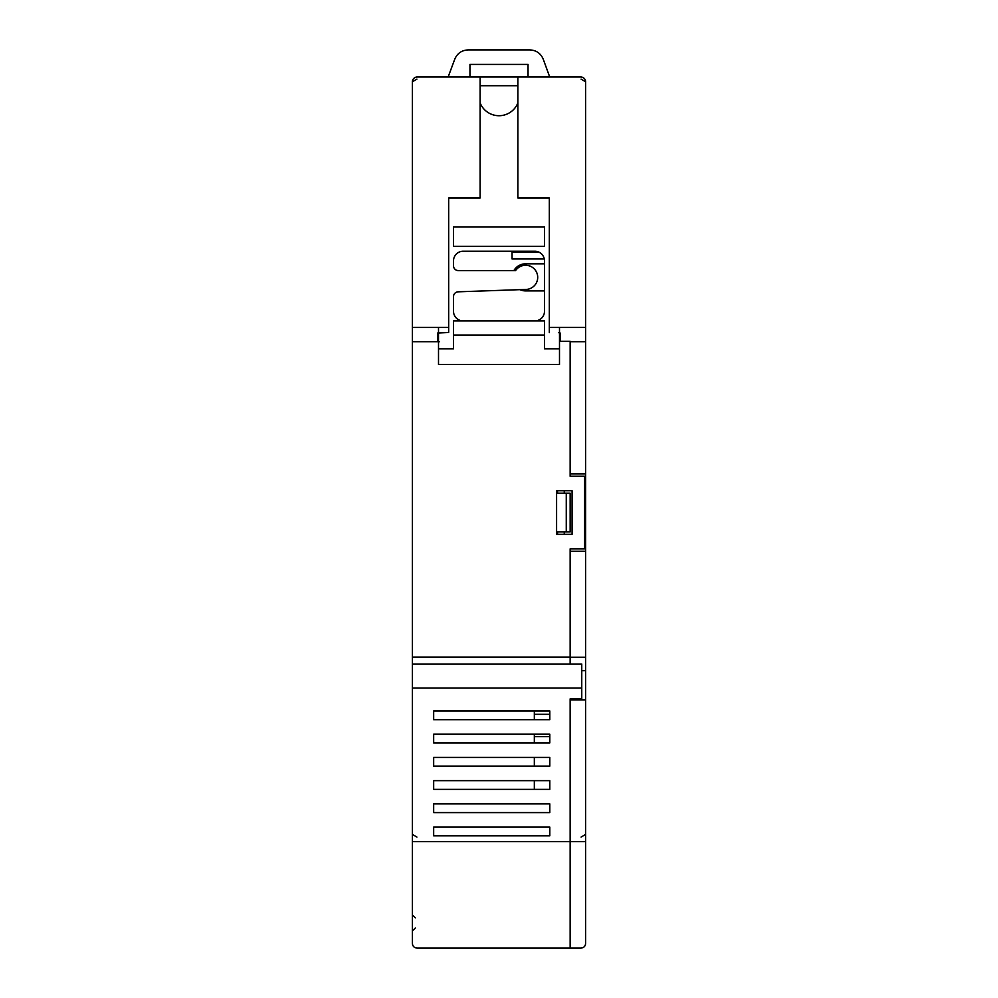<?xml version="1.0" encoding="UTF-8"?>
<svg xmlns="http://www.w3.org/2000/svg" width="998" height="998" viewBox="0 0 998 998"><rect width="100%" height="100%" fill="white"/><g stroke="black" fill="none" stroke-linecap="round" stroke-linejoin="round"><path stroke-width="1.5" d="M519.946 289.657A13.548 13.548 0 0 0 525.622 290.905L544.496 290.905M433.668 742.911L433.668 734.191L549.811 734.191L549.811 742.911L433.668 742.911L534.329 742.911L534.329 734.191M412.374 841.638L412.374 943.26C412.586 946.254 414.207 947.863 417.214 948.1L570.145 948.1L570.145 698.874L581.759 698.874L581.759 688.034L412.374 688.034L412.374 841.638L570.145 841.638L570.145 948.1L580.786 948.1C583.793 947.863 585.414 946.254 585.626 943.26L585.626 81.836L581.073 79.116M558.531 332.646L560.464 333.157L560.464 341.328L570.145 341.328L570.145 476.258L584.653 476.258L584.653 548.85L570.145 548.85L570.145 657.133L412.374 657.133L412.374 688.034M412.374 657.133L412.374 341.715L438.509 341.715M439.469 341.715L437.536 341.204L437.536 333.033L448.676 332.509L448.676 327.456L412.374 327.456L412.374 341.715M412.374 327.456L412.374 81.836A4.84 4.84 0 0 1 417.214 76.996L580.786 76.996A4.84 4.84 0 0 1 585.626 81.836L585.626 107.485M549.811 827.117L549.811 835.825L433.668 835.825L433.668 827.117L549.811 827.117M549.811 812.597L433.668 812.597L433.668 803.889L549.811 803.889L549.811 812.597M549.811 789.368L433.668 789.368L433.668 780.661L549.811 780.661L549.811 789.368M549.811 766.14L433.668 766.14L433.668 757.432L549.811 757.432L549.811 766.14M549.811 719.683L433.668 719.683L433.668 710.963L549.811 710.963L549.811 719.683M581.759 688.034L581.759 664.019L412.374 664.019M544.496 263.809L525.622 263.809A13.548 13.548 0 0 0 513.883 270.583M512.061 251.222L512.061 258.969L544.297 258.969M517.875 85.716L480.125 85.716M572.079 490.779L572.079 534.329L556.585 534.329L556.585 490.779L572.079 490.779M448.676 327.456L448.676 197.991L480.125 197.991L480.125 76.996M534.329 757.432L534.329 766.14M534.329 780.661L534.329 789.368M534.329 719.683L534.329 710.963M539.032 252.195L512.061 252.195M585.626 341.715L570.145 341.715L570.145 473.838L585.626 473.838M564.257 490.779L564.257 493.187M564.257 531.909L564.257 534.329M585.626 841.638L570.145 841.638L570.145 698.874M585.626 551.27L570.145 551.27L570.145 664.019M570.145 699.835L585.626 699.835M581.759 670.656L585.626 670.656M570.145 657.245L585.626 657.245M517.875 76.996L517.875 197.991L549.324 197.991L549.324 327.456L585.626 327.456M549.324 327.456L549.324 332.646M557.558 490.779L557.558 493.187M556.585 531.909L566.265 531.909L566.265 493.187L556.585 493.187M566.265 493.187L570.145 493.187L570.145 531.909L566.265 531.909M557.558 531.909L557.558 534.329M585.626 834.378L581.073 837.097M412.374 834.378L416.927 837.097M420.607 76.996L417.214 76.996M416.927 79.116L412.374 81.836L412.374 107.485M577.393 76.996L580.786 76.996M448.139 76.996L454.664 59.456C457.146 53.381 461.7 50.199 468.311 49.9L529.689 49.9C536.3 50.199 540.854 53.381 543.336 59.456L549.723 76.996M469.958 76.996L528.042 76.996L528.042 64.421L469.958 64.421L469.958 76.996L528.042 76.996M534.816 320.907A9.681 9.681 0 0 0 544.496 311.226L544.496 260.902A9.681 9.681 0 0 0 534.816 251.222L463.184 251.222A9.681 9.681 0 0 0 453.504 260.902L453.504 265.742A4.84 4.84 0 0 0 458.344 270.583L515.592 270.583A12.101 12.101 0 0 1 537.71 277.145A12.101 12.101 0 0 1 526.033 289.445L458.182 291.815A4.84 4.84 0 0 0 453.504 296.656L453.504 311.226A9.681 9.681 0 0 0 463.184 320.907M559.491 327.456L559.491 364.47L438.509 364.47L438.509 348.826L453.504 348.826L453.504 335.029L544.496 335.029L544.496 348.826L559.491 348.826M480.125 102.931A20.322 20.322 0 0 0 517.875 102.931M438.509 348.826L438.509 327.456M453.504 335.029L453.504 320.907L544.496 320.907L544.496 335.029M453.504 227.02L544.496 227.02L544.496 246.381L453.504 246.381L453.504 227.02M415.28 928.015L412.374 930.922M415.28 917.848L412.374 914.954M534.329 736.661L549.811 736.661M534.329 714.306L549.811 714.306"/></g></svg>
